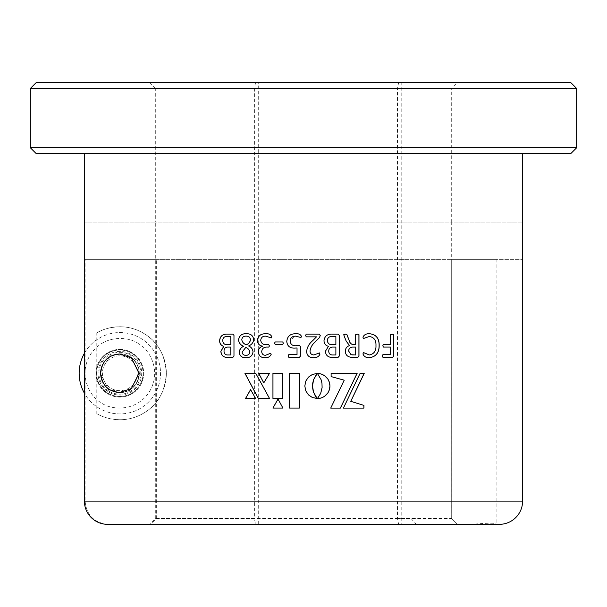 <?xml version="1.0" encoding="UTF-8"?>
<svg xmlns="http://www.w3.org/2000/svg" width="607" height="607" viewBox="0 0 607 607"><rect width="100%" height="100%" fill="white"/><g stroke="black" fill="none" stroke-linecap="round" stroke-linejoin="round"><path stroke-width="0.46" stroke-dasharray="3.04 2.28" d="M119.852 354.063A19.181 19.181 0 0 1 139.026 373.237A19.181 19.181 0 0 1 119.852 392.418A19.181 19.181 0 0 1 100.671 373.237A19.181 19.181 0 0 1 119.852 354.063M119.852 349.412A23.825 23.825 0 0 1 143.677 373.237A23.825 23.825 0 0 1 96.794 379.254L96.794 367.227A23.825 23.825 0 0 1 143.677 373.237A23.825 23.825 0 0 1 119.852 397.069A23.825 23.825 0 0 1 96.02 373.237A23.825 23.825 0 0 1 119.852 349.412M36.162 153.556L570.838 153.556M576.65 147.744L30.35 147.744M570.838 82.658L36.162 82.658M30.35 88.47L576.65 88.47M457.511 82.658L398.624 82.658L397.471 88.47L451.699 88.47L457.511 82.658L149.489 82.658L255.539 82.658L254.386 88.47L254.386 518.53L155.301 518.53L149.489 524.342L107.644 524.342M258.688 524.342L258.688 82.658L401.773 82.658L401.773 524.342L255.539 524.342L254.386 518.53M156.333 518.53L411.053 518.53L416.25 524.342L150.483 524.342L156.333 518.53L156.333 259.333L85.094 259.333L85.094 501.101C86.475 515.229 94.252 522.976 108.425 524.342L150.483 524.342M457.511 524.342L451.691 518.53L457.511 524.342L398.624 524.342L397.471 518.53L397.471 88.47M258.688 82.658L255.539 82.658M401.773 524.342L398.624 524.342M401.773 82.658L398.624 82.658M416.25 524.342L470.698 524.342C487.102 523.037 495.578 522.885 496.116 523.887L494.629 524.342L457.481 524.342M156.333 259.333L411.053 259.333L411.053 518.53M411.053 259.333L496.116 259.333L496.116 523.887M96.794 367.227L96.794 332.864A46.496 46.496 0 0 1 166.341 373.237A46.496 46.496 0 0 1 96.794 413.617L96.794 379.254M96.794 413.617C103.008 417.404 110.694 419.445 119.852 419.733C130.065 419.733 139.466 416.554 148.062 410.195C159.072 402.282 165.165 389.99 166.341 373.328C165.218 356.59 159.117 344.237 148.055 336.278C139.458 329.927 130.057 326.748 119.852 326.748C110.466 327.12 102.78 329.161 96.794 332.864M155.301 518.53L155.301 222.139L84.396 222.139L522.604 222.139L451.699 222.139L451.699 259.333L522.604 259.333L85.094 259.333M149.489 82.658L155.301 88.47L451.699 88.47L451.699 222.139L155.301 222.139L155.301 88.47L254.386 88.47M84.396 153.556L522.604 153.556L84.396 153.556M496.116 259.333L451.691 259.333L451.699 518.53L397.471 518.53M494.629 524.342L499.356 524.342M108.425 524.342L470.698 524.342M451.691 518.53L451.691 259.333M299.388 408.079L299.388 373.244M282.938 408.079L278.036 399.065M317.378 373.434L319.76 376.772L321.399 380.718L322.097 384.565L321.96 388.814M321.945 388.814L321.065 392.418M321.042 392.418L319.35 396.007M319.328 396.007L318.508 397.236M318.493 397.236L317.605 398.351M269.599 373.244L263.772 382.911M269.538 398.42L255.767 373.244M255.646 398.42L250.57 389.603M282.741 398.42L282.741 373.244M360.095 373.244L343.372 408.109M331.088 373.244L331.118 376.59M331.088 376.59L344.215 380.187M344.177 380.187L330.716 408.109M317.211 373.487L316.004 373.502M315.989 373.502L312.415 374.436L308.455 377.129M308.447 377.129L307.658 378.017M307.65 378.017L305.374 382.266L304.813 386.006L305.784 390.878L307.658 393.966M307.65 393.966L308.455 394.853M308.447 394.853L312.415 397.555L316.004 398.496M315.989 398.496L317.203 398.511M232.959 334.1L234.052 335.36L234.052 356.097L232.951 357.348M230.819 347.09L227.701 347.09C225.356 347.212 224.158 348.555 224.097 351.127C224.188 353.76 225.485 355.034 227.989 354.958L230.819 354.958M230.819 336.498L226.821 336.498C224.34 336.544 223.012 337.856 222.822 340.436C223.05 343.395 224.62 344.822 227.526 344.7L230.819 344.7M246.26 333.759L246.321 333.759C250.623 333.539 253.104 335.466 253.756 339.525C253.392 342.606 251.693 344.746 248.658 345.96C251.306 347.09 252.785 349.048 253.096 351.832C252.474 355.877 250.084 357.827 245.918 357.69L245.858 357.69M245.789 347.432L242.201 352.007C242.443 354.253 243.71 355.353 245.994 355.3M246.093 336.149C243.559 336.073 242.155 337.264 241.867 339.738C242.314 342.173 243.802 343.85 246.336 344.776M265.464 333.759L265.509 333.759C268.635 333.433 270.76 334.442 271.868 336.786L271.367 337.856M265.562 336.149C262.679 336.126 261.086 337.522 260.767 340.337C261.329 343.41 263.263 344.867 266.564 344.7L266.526 344.7M268.772 344.7L269.508 345.937L268.795 347.09M266.746 347.09L266.784 347.09C263.742 347.121 262.065 348.623 261.769 351.605C261.913 353.987 263.165 355.216 265.525 355.3M270.661 353.244L271.192 354.465C270.024 356.81 267.915 357.887 264.872 357.69L264.872 357.69M282.748 341.961L283.401 343.175L282.748 344.359M295.465 333.759L295.472 333.759C298.409 333.44 300.412 334.305 301.474 336.354L300.958 337.522M294.319 336.255L290.207 341.172C290.594 344.457 292.574 345.975 296.148 345.724M299.509 345.512L300.45 346.65L300.45 356.172L299.35 357.348M288.795 354.617L297.035 354.617M297.035 347.993L294.38 348.115M306.262 334.1L305.571 335.489L306.277 336.839M313.956 354.958L319.373 352.902M313.447 357.69L313.44 357.69C309.304 357.667 307.021 355.656 306.596 351.658L306.596 351.658C307.074 347.265 309.122 343.592 312.757 340.626L316.505 336.839M332.082 334.1L332.082 334.1C327.279 333.987 324.586 336.172 323.979 340.664L323.979 340.664C324.092 343.676 325.58 345.573 328.44 346.339L325.337 351.362C325.838 355.611 328.326 357.606 332.788 357.348L332.788 357.348M332.56 347.09L335.876 347.09L335.876 354.958L332.864 354.958M331.634 336.498L335.876 336.498L335.876 344.7L332.37 344.7M353.676 344.7L355.603 344.7L355.603 334.685L357.295 334.1M353.054 357.348L350.626 357.212C347.265 356.673 345.482 354.708 345.269 351.324C345.353 348.441 346.756 346.529 349.488 345.573L346.165 341.157L344.108 336.005L343.721 334.677L345.345 334.1M352.895 347.09L355.664 347.09M353.266 354.958L355.603 354.958L355.603 347.09M369.268 357.69L369.268 357.69C366.051 357.834 363.919 356.575 362.872 353.919L363.449 352.568M369.276 354.958C373.92 354.056 376.128 350.929 375.892 345.58C376.135 340.239 373.912 337.211 369.231 336.498M363.358 338.539L362.872 337.143C364.124 334.624 366.393 333.501 369.663 333.759M390.612 354.617L390.612 347.09M383.29 347.09L382.744 345.732L383.29 344.359M390.612 344.359L390.521 334.677L392.13 334.1M382.873 357.348L382.304 355.96L382.858 354.617M108.41 390.756A20.919 20.919 0 0 1 102.333 361.795A20.919 20.919 0 0 1 131.294 355.725A20.919 20.919 0 0 1 137.364 384.686A20.919 20.919 0 0 1 108.41 390.756M131.802 354.951A21.852 21.852 0 0 1 138.146 385.195A21.852 21.852 0 0 1 107.902 391.53A21.852 21.852 0 0 1 101.559 361.286A21.852 21.852 0 0 1 131.802 354.951M130.475 356.969A19.432 19.432 0 0 1 136.12 383.867A19.432 19.432 0 0 1 109.222 389.504A19.432 19.432 0 0 1 103.585 362.614A19.432 19.432 0 0 1 130.475 356.969A19.432 19.432 0 0 1 136.12 383.867A19.432 19.432 0 0 1 109.222 389.504A19.432 19.432 0 0 1 103.585 362.614A19.432 19.432 0 0 1 130.475 356.969A19.432 19.432 0 0 1 136.12 383.867A19.432 19.432 0 0 1 109.222 389.504A19.432 19.432 0 0 1 103.585 362.614A19.432 19.432 0 0 1 130.475 356.969A19.432 19.432 0 0 1 136.12 383.867A19.432 19.432 0 0 1 109.222 389.504A19.432 19.432 0 0 1 103.585 362.614A19.432 19.432 0 0 1 130.475 356.969A19.432 19.432 0 0 1 136.12 383.867A19.432 19.432 0 0 1 109.222 389.504A19.432 19.432 0 0 1 103.585 362.614A19.432 19.432 0 0 1 130.475 356.969A19.432 19.432 0 0 1 136.12 383.867A19.432 19.432 0 0 1 109.222 389.504A19.432 19.432 0 0 1 103.585 362.614A19.432 19.432 0 0 1 130.475 356.969A19.432 19.432 0 0 1 136.12 383.867A19.432 19.432 0 0 1 109.222 389.504A19.432 19.432 0 0 1 103.585 362.614A19.432 19.432 0 0 1 130.475 356.969A19.432 19.432 0 0 1 136.12 383.867A19.432 19.432 0 0 1 109.222 389.504A19.432 19.432 0 0 1 103.585 362.614A19.432 19.432 0 0 1 130.475 356.969A19.432 19.432 0 0 1 136.12 383.867A19.432 19.432 0 0 1 109.222 389.504A19.432 19.432 0 0 1 103.585 362.614A19.432 19.432 0 0 1 130.475 356.969A19.432 19.432 0 0 1 136.12 383.867A19.432 19.432 0 0 1 109.222 389.504A19.432 19.432 0 0 1 103.585 362.614A19.432 19.432 0 0 1 130.475 356.969A19.432 19.432 0 0 1 136.12 383.867A19.432 19.432 0 0 1 109.222 389.504A19.432 19.432 0 0 1 103.585 362.614A19.432 19.432 0 0 1 130.475 356.969A19.432 19.432 0 0 1 136.12 383.867A19.432 19.432 0 0 1 109.222 389.504A19.432 19.432 0 0 1 103.585 362.614A19.432 19.432 0 0 1 130.475 356.969A19.432 19.432 0 0 1 136.12 383.867A19.432 19.432 0 0 1 109.222 389.504A19.432 19.432 0 0 1 103.585 362.614A19.432 19.432 0 0 1 130.475 356.969A19.432 19.432 0 0 1 136.12 383.867A19.432 19.432 0 0 1 109.222 389.504A19.432 19.432 0 0 1 103.585 362.614A19.432 19.432 0 0 1 130.475 356.969A19.432 19.432 0 0 1 136.12 383.867A19.432 19.432 0 0 1 109.222 389.504A19.432 19.432 0 0 1 103.585 362.614A19.432 19.432 0 0 1 130.475 356.969A19.432 19.432 0 0 1 136.12 383.867A19.432 19.432 0 0 1 109.222 389.504A19.432 19.432 0 0 1 103.585 362.614A19.432 19.432 0 0 1 130.475 356.969A19.432 19.432 0 0 1 136.12 383.867A19.432 19.432 0 0 1 109.222 389.504A19.432 19.432 0 0 1 103.585 362.614A19.432 19.432 0 0 1 130.475 356.969A19.432 19.432 0 0 1 136.12 383.867A19.432 19.432 0 0 1 109.222 389.504A19.432 19.432 0 0 1 103.585 362.614A19.432 19.432 0 0 1 130.475 356.969A19.432 19.432 0 0 1 136.12 383.867A19.432 19.432 0 0 1 109.222 389.504A19.432 19.432 0 0 1 103.585 362.614A19.432 19.432 0 0 1 130.475 356.969A19.432 19.432 0 0 1 136.12 383.867A19.432 19.432 0 0 1 109.222 389.504A19.432 19.432 0 0 1 103.585 362.614A19.432 19.432 0 0 1 130.475 356.969A19.432 19.432 0 0 1 136.12 383.867A19.432 19.432 0 0 1 109.222 389.504A19.432 19.432 0 0 1 103.585 362.614A19.432 19.432 0 0 1 130.475 356.969A19.432 19.432 0 0 1 136.12 383.867A19.432 19.432 0 0 1 109.222 389.504A19.432 19.432 0 0 1 103.585 362.614A19.432 19.432 0 0 1 130.475 356.969A19.432 19.432 0 0 1 136.12 383.867A19.432 19.432 0 0 1 109.222 389.504A19.432 19.432 0 0 1 103.585 362.614A19.432 19.432 0 0 1 130.475 356.969A19.432 19.432 0 0 1 136.12 383.867A19.432 19.432 0 0 1 109.222 389.504A19.432 19.432 0 0 1 103.585 362.614A19.432 19.432 0 0 1 130.475 356.969A19.432 19.432 0 0 1 136.12 383.867A19.432 19.432 0 0 1 109.222 389.504A19.432 19.432 0 0 1 103.585 362.614A19.432 19.432 0 0 1 130.475 356.969A19.432 19.432 0 0 1 136.12 383.867A19.432 19.432 0 0 1 109.222 389.504A19.432 19.432 0 0 1 103.585 362.614A19.432 19.432 0 0 1 130.475 356.969M139.314 385.953A23.248 23.248 0 0 1 107.135 392.699A23.248 23.248 0 0 1 100.39 360.528A23.248 23.248 0 0 1 132.561 353.782A23.248 23.248 0 0 1 139.314 385.953A23.248 23.248 0 0 1 107.135 392.699A23.248 23.248 0 0 1 100.39 360.528A23.248 23.248 0 0 1 132.561 353.782A23.248 23.248 0 0 1 139.314 385.953A23.248 23.248 0 0 1 107.135 392.699A23.248 23.248 0 0 1 100.39 360.528A23.248 23.248 0 0 1 132.561 353.782A23.248 23.248 0 0 1 139.314 385.953A23.248 23.248 0 0 1 107.135 392.699A23.248 23.248 0 0 1 100.39 360.528A23.248 23.248 0 0 1 132.561 353.782A23.248 23.248 0 0 1 139.314 385.953A23.248 23.248 0 0 1 107.135 392.699A23.248 23.248 0 0 1 100.39 360.528A23.248 23.248 0 0 1 132.561 353.782A23.248 23.248 0 0 1 139.314 385.953A23.248 23.248 0 0 1 107.135 392.699A23.248 23.248 0 0 1 100.39 360.528A23.248 23.248 0 0 1 132.561 353.782A23.248 23.248 0 0 1 139.314 385.953A23.248 23.248 0 0 1 107.135 392.699A23.248 23.248 0 0 1 100.39 360.528A23.248 23.248 0 0 1 132.561 353.782A23.248 23.248 0 0 1 139.314 385.953A23.248 23.248 0 0 1 107.135 392.699A23.248 23.248 0 0 1 100.39 360.528A23.248 23.248 0 0 1 132.561 353.782A23.248 23.248 0 0 1 139.314 385.953A23.248 23.248 0 0 1 107.135 392.699A23.248 23.248 0 0 1 100.39 360.528A23.248 23.248 0 0 1 132.561 353.782A23.248 23.248 0 0 1 139.314 385.953A23.248 23.248 0 0 1 107.135 392.699A23.248 23.248 0 0 1 100.39 360.528A23.248 23.248 0 0 1 132.561 353.782A23.248 23.248 0 0 1 139.314 385.953A23.248 23.248 0 0 1 107.135 392.699A23.248 23.248 0 0 1 100.39 360.528A23.248 23.248 0 0 1 132.561 353.782A23.248 23.248 0 0 1 139.314 385.953A23.248 23.248 0 0 1 107.135 392.699A23.248 23.248 0 0 1 100.39 360.528A23.248 23.248 0 0 1 132.561 353.782A23.248 23.248 0 0 1 139.314 385.953A23.248 23.248 0 0 1 107.135 392.699A23.248 23.248 0 0 1 100.39 360.528A23.248 23.248 0 0 1 132.561 353.782A23.248 23.248 0 0 1 139.314 385.953A23.248 23.248 0 0 1 107.135 392.699A23.248 23.248 0 0 1 100.39 360.528A23.248 23.248 0 0 1 132.561 353.782A23.248 23.248 0 0 1 139.314 385.953A23.248 23.248 0 0 1 107.135 392.699A23.248 23.248 0 0 1 100.39 360.528A23.248 23.248 0 0 1 132.561 353.782A23.248 23.248 0 0 1 139.314 385.953A23.248 23.248 0 0 1 107.135 392.699A23.248 23.248 0 0 1 100.39 360.528A23.248 23.248 0 0 1 132.561 353.782A23.248 23.248 0 0 1 139.314 385.953A23.248 23.248 0 0 1 107.135 392.699A23.248 23.248 0 0 1 100.39 360.528A23.248 23.248 0 0 1 132.561 353.782A23.248 23.248 0 0 1 139.314 385.953A23.248 23.248 0 0 1 107.135 392.699A23.248 23.248 0 0 1 100.39 360.528A23.248 23.248 0 0 1 132.561 353.782A23.248 23.248 0 0 1 139.314 385.953A23.248 23.248 0 0 1 107.135 392.699A23.248 23.248 0 0 1 100.39 360.528A23.248 23.248 0 0 1 132.561 353.782A23.248 23.248 0 0 1 139.314 385.953A23.248 23.248 0 0 1 107.135 392.699A23.248 23.248 0 0 1 100.39 360.528A23.248 23.248 0 0 1 132.561 353.782A23.248 23.248 0 0 1 139.314 385.953A23.248 23.248 0 0 1 107.135 392.699A23.248 23.248 0 0 1 100.39 360.528A23.248 23.248 0 0 1 132.561 353.782A23.248 23.248 0 0 1 139.314 385.953A23.248 23.248 0 0 1 107.135 392.699A23.248 23.248 0 0 1 100.39 360.528A23.248 23.248 0 0 1 132.561 353.782A23.248 23.248 0 0 1 139.314 385.953A23.248 23.248 0 0 1 107.135 392.699A23.248 23.248 0 0 1 100.39 360.528A23.248 23.248 0 0 1 132.561 353.782A23.248 23.248 0 0 1 139.314 385.953A23.248 23.248 0 0 1 107.135 392.699A23.248 23.248 0 0 1 100.39 360.528A23.248 23.248 0 0 1 132.561 353.782A23.248 23.248 0 0 1 139.314 385.953A23.248 23.248 0 0 1 107.135 392.699A23.248 23.248 0 0 1 100.39 360.528A23.248 23.248 0 0 1 132.561 353.782A23.248 23.248 0 0 1 139.314 385.953A23.248 23.248 0 0 1 107.135 392.699A23.248 23.248 0 0 1 100.39 360.528A23.248 23.248 0 0 1 132.561 353.782A23.248 23.248 0 0 1 139.314 385.953A23.248 23.248 0 0 1 107.135 392.699A23.248 23.248 0 0 1 100.39 360.528A23.248 23.248 0 0 1 132.561 353.782A23.248 23.248 0 0 1 139.314 385.953A23.248 23.248 0 0 1 107.135 392.699A23.248 23.248 0 0 1 100.39 360.528A23.248 23.248 0 0 1 132.561 353.782A23.248 23.248 0 0 1 139.314 385.953A23.248 23.248 0 0 1 107.135 392.699A23.248 23.248 0 0 1 100.39 360.528A23.248 23.248 0 0 1 132.561 353.782A23.248 23.248 0 0 1 139.314 385.953A23.248 23.248 0 0 1 107.135 392.699A23.248 23.248 0 0 1 100.39 360.528A23.248 23.248 0 0 1 132.561 353.782A23.248 23.248 0 0 1 139.314 385.953A23.248 23.248 0 0 1 107.135 392.699A23.248 23.248 0 0 1 100.39 360.528A23.248 23.248 0 0 1 132.561 353.782A23.248 23.248 0 0 1 139.314 385.953A23.248 23.248 0 0 1 107.135 392.699A23.248 23.248 0 0 1 100.39 360.528A23.248 23.248 0 0 1 132.561 353.782A23.248 23.248 0 0 1 139.314 385.953A23.248 23.248 0 0 1 107.135 392.699A23.248 23.248 0 0 1 100.39 360.528A23.248 23.248 0 0 1 132.561 353.782A23.248 23.248 0 0 1 139.314 385.953A23.248 23.248 0 0 1 107.135 392.699A23.248 23.248 0 0 1 100.39 360.528A23.248 23.248 0 0 1 132.561 353.782A23.248 23.248 0 0 1 139.314 385.953A23.248 23.248 0 0 1 107.135 392.699A23.248 23.248 0 0 1 100.39 360.528A23.248 23.248 0 0 1 132.561 353.782A23.248 23.248 0 0 1 139.314 385.953A23.248 23.248 0 0 1 107.135 392.699A23.248 23.248 0 0 1 100.39 360.528A23.248 23.248 0 0 1 132.561 353.782A23.248 23.248 0 0 1 139.314 385.953A23.248 23.248 0 0 1 107.135 392.699A23.248 23.248 0 0 1 100.39 360.528A23.248 23.248 0 0 1 132.561 353.782A23.248 23.248 0 0 1 139.314 385.953A23.248 23.248 0 0 1 107.135 392.699A23.248 23.248 0 0 1 100.39 360.528A23.248 23.248 0 0 1 132.561 353.782A23.248 23.248 0 0 1 139.314 385.953A23.248 23.248 0 0 1 107.135 392.699A23.248 23.248 0 0 1 100.39 360.528A23.248 23.248 0 0 1 132.561 353.782A23.248 23.248 0 0 1 139.314 385.953A23.248 23.248 0 0 1 107.135 392.699A23.248 23.248 0 0 1 100.39 360.528A23.248 23.248 0 0 1 132.561 353.782A23.248 23.248 0 0 1 139.314 385.953A23.248 23.248 0 0 1 107.135 392.699A23.248 23.248 0 0 1 100.39 360.528A23.248 23.248 0 0 1 132.561 353.782A23.248 23.248 0 0 1 139.314 385.953A23.248 23.248 0 0 1 107.135 392.699A23.248 23.248 0 0 1 100.39 360.528A23.248 23.248 0 0 1 132.561 353.782A23.248 23.248 0 0 1 139.314 385.953A23.248 23.248 0 0 1 107.135 392.699A23.248 23.248 0 0 1 100.39 360.528A23.248 23.248 0 0 1 132.561 353.782A23.248 23.248 0 0 1 139.314 385.953A23.248 23.248 0 0 1 107.135 392.699A23.248 23.248 0 0 1 100.39 360.528A23.248 23.248 0 0 1 132.561 353.782A23.248 23.248 0 0 1 139.314 385.953A23.248 23.248 0 0 1 107.135 392.699A23.248 23.248 0 0 1 100.39 360.528A23.248 23.248 0 0 1 132.561 353.782A23.248 23.248 0 0 1 139.314 385.953A23.248 23.248 0 0 1 107.135 392.699A23.248 23.248 0 0 1 100.39 360.528A23.248 23.248 0 0 1 132.561 353.782A23.248 23.248 0 0 1 139.314 385.953A23.248 23.248 0 0 1 107.135 392.699A23.248 23.248 0 0 1 100.39 360.528A23.248 23.248 0 0 1 132.561 353.782A23.248 23.248 0 0 1 139.314 385.953A23.248 23.248 0 0 1 107.135 392.699A23.248 23.248 0 0 1 100.39 360.528A23.248 23.248 0 0 1 132.561 353.782A23.248 23.248 0 0 1 139.314 385.953A23.248 23.248 0 0 1 107.135 392.699A23.248 23.248 0 0 1 100.39 360.528A23.248 23.248 0 0 1 132.561 353.782A23.248 23.248 0 0 1 139.314 385.953A23.248 23.248 0 0 1 107.135 392.699A23.248 23.248 0 0 1 100.39 360.528A23.248 23.248 0 0 1 132.561 353.782A23.248 23.248 0 0 1 139.314 385.953A23.248 23.248 0 0 1 107.135 392.699A23.248 23.248 0 0 1 100.39 360.528A23.248 23.248 0 0 1 132.561 353.782A23.248 23.248 0 0 1 139.314 385.953A23.248 23.248 0 0 1 107.135 392.699A23.248 23.248 0 0 1 100.39 360.528A23.248 23.248 0 0 1 132.561 353.782A23.248 23.248 0 0 1 139.314 385.953M104.29 381.113A17.436 17.436 0 0 0 134.443 382.774A17.436 17.436 0 0 0 120.808 355.831A17.436 17.436 0 0 0 104.29 381.113L108.843 390.096L128.942 391.204L108.843 390.096L99.745 372.129L104.29 381.113M105.254 363.707L110.762 355.277L105.254 363.707M128.942 391.204L139.951 374.352L128.942 391.204M120.808 355.831L130.862 356.385L120.808 355.831M139.951 374.352L130.862 356.385L139.951 374.352M84.396 353.282A40.684 40.684 0 0 1 142.099 339.184A40.684 40.684 0 0 1 153.905 395.491A40.684 40.684 0 0 1 84.396 393.199M85.792 350.99A40.684 40.684 0 0 0 97.598 407.297A40.684 40.684 0 0 0 153.905 395.491A40.684 40.684 0 0 0 142.099 339.184A40.684 40.684 0 0 0 85.792 350.99M522.604 501.101L85.094 501.101M138.92 344.048C131.15 337.295 105.17 332.818 90.655 354.169C76.937 376.037 91.475 398.025 100.777 402.433C108.554 409.186 134.526 413.663 149.041 392.312C162.759 370.445 148.229 348.456 138.92 344.048M97.598 407.297A40.684 40.684 0 0 0 153.905 395.491A40.684 40.684 0 0 0 142.099 339.184"/><path stroke-width="0.91" d="M119.852 354.063L131.355 357.895L139.026 373.161L131.416 388.541L119.852 392.418C111.612 391.545 102.545 388.996 100.671 373.419C102.333 357.561 111.559 354.936 119.852 354.063M30.35 147.744L36.162 153.556L570.838 153.556L576.65 147.744L576.65 88.47L30.35 88.47L30.35 147.744L576.65 147.744M576.65 88.47L570.838 82.658L36.162 82.658L30.35 88.47M149.489 524.342L255.539 524.342M522.604 501.101A23.248 23.248 0 0 1 499.356 524.342L107.644 524.342A23.248 23.248 0 0 1 84.396 501.101L522.604 501.101L522.604 153.556M84.396 153.556L84.396 501.101M382.941 354.617L390.612 354.617L390.612 347.09L383.381 347.09L382.827 345.732L383.381 344.359L390.612 344.359L390.612 334.677L392.175 334.1L393.738 334.669L393.738 356.097L392.683 357.348L382.964 357.348L382.387 355.96L382.941 354.617L390.521 354.617M369.731 333.759C376.143 334.48 379.292 338.372 379.185 345.421C379.238 352.743 375.953 356.833 369.337 357.69C366.12 357.834 363.98 356.575 362.933 353.919L363.479 352.561L369.344 354.958C373.995 354.048 376.203 350.929 375.968 345.58C376.211 340.239 373.988 337.211 369.299 336.498L363.388 338.547L362.933 337.143C364.192 334.624 366.461 333.501 369.731 333.759M345.391 334.1L347.06 334.852L349.154 340.39C349.799 343.023 351.324 344.457 353.729 344.7L355.664 344.7L355.664 334.685L357.318 334.1L358.972 334.669L358.972 356.097L357.872 357.348L350.671 357.212C347.318 356.673 345.527 354.708 345.315 351.324C345.398 348.441 346.809 346.521 349.541 345.573L346.21 341.157L344.154 336.005L343.767 334.677L345.391 334.1M332.082 334.1L338.114 334.1L339.252 335.36L339.252 356.097L338.107 357.348L332.818 357.348C328.349 357.606 325.868 355.611 325.36 351.362L328.47 346.339C325.602 345.573 324.115 343.676 324.001 340.664C324.608 336.172 327.302 333.987 332.082 334.1L338.076 334.1L339.214 335.36L339.214 356.097L338.069 357.348L332.818 357.348M306.262 334.1L319.221 334.1L320.253 335.496L319.517 337.522L314.919 342.219C312.074 344.685 310.443 347.667 310.018 351.15C310.207 353.578 311.52 354.845 313.963 354.958L319.373 352.902L319.912 354.321C318.736 356.711 316.581 357.834 313.455 357.69C309.312 357.667 307.028 355.656 306.596 351.658C307.074 347.265 309.13 343.592 312.764 340.626L316.505 336.839L306.285 336.839L305.571 335.489L306.262 334.1L319.206 334.1L320.238 335.496L319.502 337.522L314.904 342.219C312.066 344.685 310.435 347.667 310.01 351.15L310.01 351.15C310.2 353.578 311.512 354.845 313.956 354.958L313.956 354.958M295.465 333.759C298.401 333.44 300.404 334.298 301.467 336.354L300.958 337.522L295.624 336.149C292.126 336.202 290.313 337.879 290.199 341.172C290.586 344.465 292.566 345.982 296.14 345.724L299.509 345.512L300.442 346.65L300.442 356.172L299.342 357.348L288.841 357.348L288.15 355.998L288.795 354.617L297.028 354.617L297.028 347.993L294.365 348.115C289.751 348.168 287.225 345.96 286.785 341.498C287.278 336.384 290.169 333.804 295.465 333.759C290.184 333.804 287.293 336.392 286.8 341.498C287.24 345.96 289.767 348.168 294.38 348.115M275.176 341.961L282.725 341.961L283.378 343.175L282.725 344.359L275.176 344.359L274.546 343.175L275.176 341.961M265.464 333.759C268.598 333.433 270.722 334.442 271.837 336.786L271.352 337.864L265.517 336.149C262.641 336.126 261.04 337.522 260.722 340.337C261.283 343.418 263.218 344.867 266.526 344.7L268.734 344.7L269.47 345.937L268.757 347.09L266.746 347.09C263.696 347.121 262.027 348.623 261.731 351.605C261.875 353.987 263.127 355.216 265.487 355.3L270.661 353.244L271.162 354.465C269.994 356.81 267.884 357.887 264.834 357.69C260.873 357.713 258.726 355.785 258.377 351.916C258.423 348.873 259.864 346.961 262.717 346.195L262.717 346.157C259.5 345.724 257.717 343.903 257.376 340.679C257.922 336.02 260.615 333.713 265.464 333.759M246.26 333.759C250.577 333.547 253.058 335.466 253.703 339.525C253.339 342.606 251.639 344.746 248.597 345.96C251.252 347.09 252.732 349.048 253.036 351.832C252.398 355.907 250.008 357.857 245.858 357.69C241.95 357.842 239.727 356.043 239.188 352.288C239.507 349.48 240.971 347.477 243.589 346.278C240.638 345.133 238.953 343.061 238.528 340.072C239.09 335.671 241.669 333.562 246.26 333.759M227.139 334.1L232.883 334.1L233.976 335.36L233.976 356.097L232.876 357.348L227.837 357.348C223.626 357.606 221.289 355.611 220.834 351.362L223.74 346.339C221.054 345.573 219.666 343.676 219.575 340.664C220.121 336.172 222.64 333.987 227.139 334.1M317.218 398.511L313.607 392.418L312.499 386.006L313.614 379.603L317.279 373.434L312.423 374.436L308.455 377.129L305.791 381.113L304.813 386.006L305.791 390.878L308.455 394.853L312.423 397.555L317.066 398.351M340.398 408.109L357.189 373.244L331.118 373.244L331.118 376.59L344.215 380.187L330.716 408.109L340.398 408.109M363.919 405.393L350.8 401.326L364.283 373.244L360.156 373.244L343.418 408.109L363.919 408.109L363.919 405.393L350.8 401.326M282.718 398.42L282.718 373.244L272.938 373.244L272.938 398.42L282.718 398.42L272.968 398.42L272.968 373.244L282.718 373.244M245.577 398.42L255.593 398.42L250.57 389.603L245.577 398.42M244.887 373.244L258.309 398.42L269.5 398.42L255.714 373.244L244.887 373.244M258.62 373.244L269.561 373.244L263.772 382.911L258.62 373.244M322.112 387.448L320.663 393.45L317.393 398.571L321.149 398.01L324.426 396.424L327.81 393.033L329.373 389.74L329.942 386.006L329.373 382.266L327.81 378.98L324.426 375.581L321.149 374.003L317.393 373.434L321.057 379.603L321.96 383.207L322.112 387.448M278.021 399.042L272.907 408.079L282.938 408.079L278.021 399.042M299.388 408.079L299.388 373.244L289.516 373.244L289.516 408.079L299.388 408.079L289.531 408.079L289.531 373.244L299.388 373.244M278.052 399.042L272.938 408.079L282.938 408.079M317.393 398.571L318.705 398.511M318.69 398.511L319.95 398.321M319.935 398.321L322.302 397.585M322.287 397.585L324.426 396.424M324.411 396.424L325.39 395.703M325.367 395.703L327.082 393.996M327.059 393.996L327.81 393.033M327.78 393.033L328.433 391.993M328.402 391.993L328.956 390.9M328.933 390.9L329.373 389.74M329.351 389.74L329.684 388.541M329.654 388.541L329.874 387.289M329.844 387.289L329.942 386.006M329.912 386.006L329.874 384.717M329.844 384.717L329.684 383.472M329.654 383.472L329.373 382.266M329.351 382.266L328.956 381.113M328.933 381.113L328.433 380.012M328.402 380.012L327.81 378.98M327.78 378.98L327.082 378.009M327.059 378.009L325.39 376.302M325.367 376.302L324.426 375.581M324.411 375.581L322.302 374.42M322.287 374.42L319.95 373.684M319.935 373.684L318.705 373.502M318.69 373.502L317.393 373.434M263.817 382.911L258.665 373.244L269.561 373.244M255.714 373.244L244.947 373.244L258.362 398.42L269.5 398.42M250.623 389.603L245.638 398.42L255.593 398.42M350.747 401.326L364.223 373.244L360.156 373.244M343.418 408.109L363.859 408.109L363.859 405.393M330.716 408.109L340.352 408.109L357.136 373.244L331.118 373.244M317.051 398.351L316.156 397.236M316.141 397.236L315.329 396.007M315.314 396.007L313.235 391.303L312.552 387.448L312.704 383.207L313.614 379.603M313.599 379.603L316.535 374.299M232.876 357.348L227.921 357.348C223.71 357.606 221.38 355.611 220.925 351.362L223.824 346.339C221.145 345.573 219.757 343.676 219.658 340.664C220.204 336.172 222.731 333.987 227.223 334.1L232.883 334.1M230.819 354.958L230.743 347.09L230.819 354.958M230.819 344.7L230.743 336.498L230.819 344.7M230.743 336.498L226.745 336.498C224.256 336.536 222.921 337.856 222.739 340.436C222.966 343.403 224.537 344.822 227.443 344.7L230.743 344.7M230.743 347.09L227.625 347.09C225.273 347.212 224.066 348.562 224.013 351.127C224.104 353.76 225.402 355.034 227.906 354.958L230.743 354.958M245.918 357.69C242.018 357.842 239.795 356.043 239.257 352.288C239.575 349.48 241.04 347.485 243.657 346.278C240.706 345.133 239.021 343.061 238.604 340.072C239.188 335.656 241.761 333.554 246.321 333.759M245.934 355.3L245.994 355.3C248.286 355.361 249.545 354.26 249.773 352.007C249.386 349.822 248.058 348.297 245.789 347.432L242.132 352.007C242.383 354.253 243.65 355.353 245.934 355.3C248.225 355.353 249.485 354.26 249.72 352.007C249.333 349.822 247.997 348.297 245.729 347.432M246.275 344.776L246.336 344.776C248.711 343.828 250.076 342.173 250.441 339.806C250.16 337.264 248.711 336.043 246.093 336.149L246.032 336.149C243.49 336.073 242.079 337.272 241.806 339.738C242.246 342.173 243.741 343.858 246.275 344.776C248.65 343.828 250.016 342.173 250.38 339.806C250.099 337.257 248.65 336.043 246.032 336.149M271.382 337.864L265.517 336.149M266.564 344.7L268.734 344.7M266.784 347.09L268.757 347.09M265.487 355.3L270.699 353.244M264.872 357.69C260.919 357.713 258.772 355.785 258.423 351.916C258.468 348.873 259.91 346.969 262.755 346.195L262.755 346.157C259.546 345.724 257.763 343.903 257.421 340.679C257.967 336.02 260.661 333.713 265.509 333.759M282.725 344.359L275.206 344.359L274.576 343.175L275.206 341.961L282.725 341.961M300.958 337.522L295.624 336.149M295.556 336.157L294.319 336.255M296.14 345.724L299.517 345.512M288.15 355.998L288.856 357.348L299.342 357.348M288.166 355.998L288.811 354.617M297.028 354.617L297.028 347.993M319.358 352.902L319.897 354.321C318.713 356.704 316.566 357.827 313.44 357.69M306.285 336.839L316.49 336.839M332.59 347.09L332.56 347.09C330.079 347.212 328.804 348.555 328.736 351.127C328.835 353.76 330.208 355.034 332.864 354.958L335.876 354.958L335.876 347.09L332.59 347.09C330.102 347.212 328.827 348.562 328.759 351.127C328.865 353.76 330.238 355.034 332.894 354.958M327.378 340.436C327.628 343.395 329.29 344.822 332.37 344.7L335.876 344.7L335.876 336.498L331.665 336.498C328.994 336.544 327.575 337.856 327.378 340.436L327.401 340.436C327.651 343.403 329.32 344.822 332.401 344.7M331.634 336.498L331.665 336.498C329.024 336.536 327.605 337.856 327.401 340.436M345.345 334.1L347.007 334.852L349.108 340.39C349.746 343.023 351.271 344.457 353.676 344.7L353.729 344.7M357.265 334.1L358.919 334.669L358.919 356.097L357.811 357.348L353.107 357.348M352.948 347.09L352.895 347.09C350.247 347.098 348.82 348.418 348.615 351.043L351.013 354.723L355.664 354.958L355.664 347.09L352.948 347.09C350.292 347.105 348.866 348.418 348.661 351.043L351.066 354.723L353.266 354.958M369.663 333.759C376.067 334.48 379.216 338.372 379.109 345.421C379.155 352.743 375.877 356.833 369.268 357.69M363.418 352.561L369.344 354.958M369.299 336.498L363.32 338.547M383.381 347.09L390.521 347.09M383.381 344.359L390.521 344.359M392.084 334.1L393.647 334.669L393.647 356.097L392.585 357.348L382.964 357.348M84.396 393.199A40.684 40.684 0 0 1 84.396 353.282"/></g></svg>
